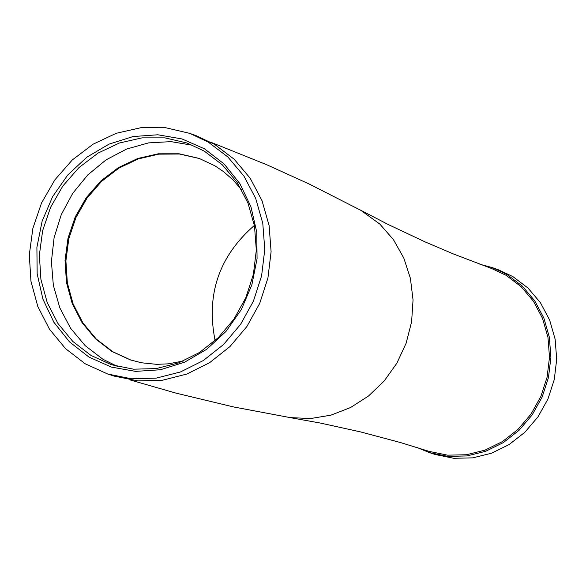 <?xml version="1.0" encoding="UTF-8"?>
<svg xmlns="http://www.w3.org/2000/svg" width="586" height="586" viewBox="0 0 586 586"><rect width="100%" height="100%" fill="white"/><g stroke="black" fill="none" stroke-linecap="round" stroke-linejoin="round"><path stroke-width="0.88" d="M429.318 452.582L435.208 454.502L453.732 458.289L472.785 457.856L491.537 453.212L509.161 444.547L524.873 432.248L537.992 416.851L547.939 399.037L554.268 379.574L556.7 359.335L555.132 339.199L549.646 320.066L540.468 302.757L528.015 288.048L512.838 276.57L498.21 269.699L492.372 267.626L507.007 274.497L522.199 285.983L534.659 300.706L543.845 318.022L549.338 337.177L550.906 357.328L548.467 377.589L542.131 397.059L532.183 414.895L519.057 430.307L503.323 442.613L485.691 451.286L466.925 455.937L447.858 456.377L429.318 452.582L417.349 447.623M288.656 417.357L320.542 423.092L360.69 431.941L400.194 442.467L429.245 451.418L447.579 455.168L466.441 454.743L485.003 450.143L502.444 441.573L517.995 429.399L530.982 414.156L540.827 396.524L547.09 377.259L549.5 357.226L547.954 337.302L542.519 318.359L533.443 301.226L521.115 286.664L506.092 275.303L491.603 268.505L453.674 254.06L425.429 242.047L388.24 224.526L359.489 209.59M107.685 374.015L114.131 376.095L138.047 380.893L162.652 380.197L186.861 374.044L209.62 362.683L229.924 346.612L246.882 326.534L259.737 303.328L267.927 278.013L271.098 251.702L269.106 225.559L262.037 200.72L250.222 178.283L234.173 159.224L214.601 144.376L196.105 135.652L189.732 133.359L165.699 127.733L140.845 127.711L116.277 133.278L93.093 144.185L72.312 159.941L54.872 179.836L41.525 202.99L32.875 228.372L29.3 254.851L30.963 281.265L37.79 306.427L49.488 329.222L65.537 348.641L85.234 363.803L107.685 374.015L131.623 378.812L156.242 378.124L180.473 371.964L203.247 360.588L223.566 344.502L240.538 324.41L253.401 301.182L261.605 275.845L264.777 249.511L262.784 223.339L255.716 198.478L243.893 176.027L227.829 156.953L208.242 142.09L189.732 133.359M88.969 357.079L69.47 341.865L53.861 322.219L42.91 299.131L37.16 273.75L36.896 247.343L42.119 221.23L52.579 196.706L67.749 174.994L86.874 157.173L109.011 144.141L133.051 136.545L157.802 134.78L182.026 138.941L204.507 148.829L224.108 163.963L239.842 183.579L250.918 206.704L256.756 232.166L257.071 258.697L251.834 284.95L241.315 309.591L226.042 331.39L206.792 349.234L184.531 362.236L160.396 369.744L135.593 371.385L111.384 367.085L88.969 357.079M204.258 151.115L187.059 143.013L164.922 137.857L142.024 137.864L119.405 143.013L98.06 153.085L78.934 167.611L62.878 185.952L50.601 207.283L42.646 230.664L39.365 255.056L40.91 279.383L47.21 302.552L57.992 323.545L72.781 341.418L90.925 355.38L111.465 364.741L133.527 369.187L156.22 368.579L178.554 362.924L199.555 352.464L218.292 337.653L233.939 319.15L245.812 297.747L253.386 274.402L256.324 250.134L254.492 226.013L247.995 203.1L237.103 182.4L222.306 164.82L204.258 151.115M192.94 145.335L170.973 141.629L148.536 142.889L126.591 149.056L106.073 159.861L87.863 174.833L72.723 193.329L61.31 214.564L54.102 237.638L51.407 261.554L53.341 285.294L59.831 307.855L70.591 328.27L85.175 345.659L102.968 359.284L117.537 366.492M241.732 189.952L233.199 180.1L223.478 171.588L214.959 165.845L199.196 158.432L179.067 153.774L158.264 153.796L137.703 158.498L118.313 167.662L100.939 180.876L86.362 197.548L75.22 216.937L68.005 238.187L65.039 260.352L66.46 282.452L72.203 303.504L82.011 322.571L95.459 338.811L111.948 351.483L130.488 359.943L141.534 362.778L156.696 364.346L168.204 363.855L183.425 360.976M199.614 158.579L179.499 154.03L158.725 154.147L138.215 158.923L118.877 168.138L101.576 181.382L87.058 198.068L75.982 217.457L68.818 238.685L65.896 260.814L67.346 282.877L73.096 303.885L82.904 322.908L96.338 339.111L112.805 351.761L130.92 360.082M479.875 264.242L492.372 267.626M129.931 379.889L176.012 393.133L233.375 406.904L290.136 417.598L310.543 418.55L330.936 415.159L350.501 407.563L368.469 396.041L384.13 381.068L396.854 363.217L406.135 343.206L411.606 321.831L413.049 299.929L410.412 278.379L403.798 258.03L393.47 239.696L379.845 224.086L360.808 210.308L309.335 184.092L266.447 164.607L210.931 142.295M254.39 225.42C219.003 256.221 205.913 294.626 215.113 340.627"/></g></svg>
